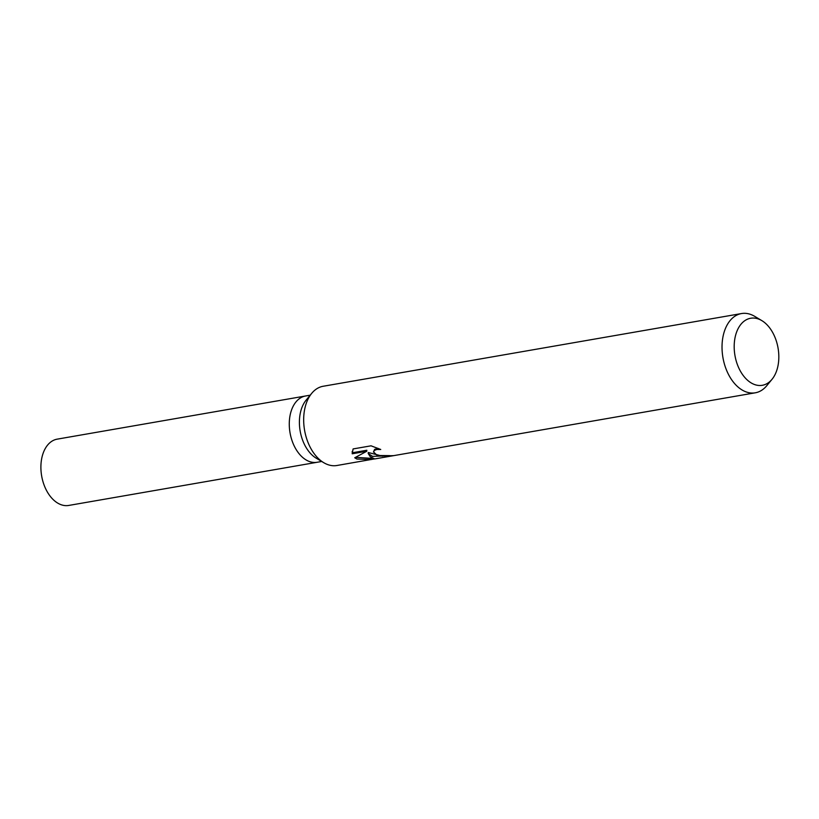 <?xml version="1.0" encoding="UTF-8"?>
<svg xmlns="http://www.w3.org/2000/svg" width="819" height="819" viewBox="0 0 819 819"><rect width="100%" height="100%" fill="white"/><g stroke="black" fill="none" stroke-linecap="round" stroke-linejoin="round"><path stroke-width="1.23" d="M374.099 458.988L336.937 465.499A40.213 25.85 -99.9 0 1 326.904 464.271A40.213 25.85 -99.9 0 1 323.74 462.684L316.185 458.169A33.651 21.632 -99.9 0 1 300.163 431.07A33.651 21.632 -99.9 0 1 306.111 400.163L311.691 393.366A40.213 25.85 -99.9 0 1 323.167 386.261L741.523 313.554A40.213 25.85 -99.9 0 1 751.566 314.783A40.213 25.85 -99.9 0 1 754.729 316.369L761.844 320.628A34.019 21.867 -99.9 0 1 778.05 348.024A34.019 21.867 -99.9 0 1 772.041 379.279A34.019 21.867 -99.9 0 1 753.828 384.254A34.019 21.867 -99.9 0 1 734.346 342.69A34.019 21.867 -99.9 0 1 759.172 319.287A34.019 21.867 -99.9 0 1 761.844 320.628M308.712 461.251A33.64 21.622 -99.9 0 0 317.107 462.274A33.651 21.632 -99.9 0 1 308.712 461.251A33.651 21.632 -99.9 0 1 289.332 426.443A33.651 21.632 -99.9 0 1 305.589 395.976L310.206 395.178M323.74 462.684A40.213 25.85 -99.9 0 1 304.586 430.303A40.213 25.85 -99.9 0 1 311.691 393.366M371.263 459.531L356.941 459.049L354.74 457.78L366.758 451.249L352.201 453.787L353.091 448.935L371.048 445.823L380.733 449.477L376.842 449.488L374.518 450.368L373.484 451.842L377.252 455.518L389.363 455.61A40.213 25.85 80.1 0 0 393.622 455.63L372.43 456.357L368.181 453.48L370.27 456.736L374.713 458.937L755.292 392.803A40.213 25.85 -99.9 0 1 745.249 391.574A40.213 25.85 -99.9 0 1 722.092 349.959A40.213 25.85 -99.9 0 1 741.523 313.554M382.575 456.183L368.263 452.497L368.181 453.48M373.454 452.057L374.6 449.375L378.04 448.351M352.17 451.494L352.283 452.774L366.84 450.245L366.758 451.249M355.6 457.36L372.102 458.374M352.283 452.774L352.201 453.787M772.041 379.279L766.768 385.698A40.213 25.85 -99.9 0 1 755.292 392.803M316.922 462.315L68.724 505.446A33.651 21.632 -99.9 0 1 60.33 504.412A33.651 21.632 -99.9 0 1 40.95 469.604A33.651 21.632 -99.9 0 1 57.207 439.148L305.395 396.017M317.107 462.274L321.724 461.476"/></g></svg>
